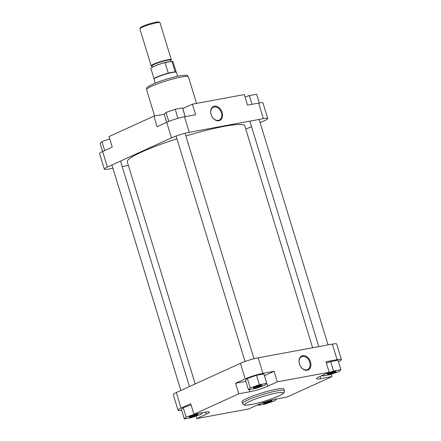 <?xml version="1.0" encoding="UTF-8"?>
<svg xmlns="http://www.w3.org/2000/svg" width="441" height="441" viewBox="0 0 441 441"><rect width="100%" height="100%" fill="white"/><g stroke="black" fill="none" stroke-linecap="round" stroke-linejoin="round"><path stroke-width="0.66" d="M211.085 114.506A7.64 5.546 -114.5 0 1 214.398 106.231A7.64 5.546 -114.5 0 1 222.148 112.461A7.64 5.546 -114.5 0 1 218.835 120.735A7.64 5.546 -114.5 0 1 211.085 114.506M221.36 112.709A7.056 5.121 65.5 0 0 213.323 107.229A7.056 5.121 65.5 0 0 211.145 114.594A7.056 5.121 65.5 0 0 219.177 120.073A7.056 5.121 65.5 0 0 221.36 112.709M102.632 151.506L107.389 167.056A13.164 1.615 163 0 0 104.324 169.146L99.572 153.595A13.164 1.615 -17 0 1 102.632 151.506L112.246 147.123L109.021 136.572L153.892 116.126L164.289 114.202M153.892 116.126L157.123 126.677L166.737 122.295A13.164 1.615 -17 0 1 184.509 116.777L195.628 114.721L192.403 104.17L182.783 108.552A13.164 1.615 -17 0 1 182.745 108.569M192.403 104.17L244.292 94.583L247.517 105.134L258.635 103.078A13.164 1.615 -17 0 1 262.985 102.985L267.737 118.535A13.164 1.615 163 0 0 263.387 118.629L258.635 103.078M107.389 167.056L171.488 137.846L166.737 122.295M104.324 169.146A13.164 1.615 163 0 0 108.673 169.052L112.929 168.264M122.196 166.555L128.375 165.414M245.813 129.224L251.541 126.611M260.135 122.697L264.677 120.625A13.164 1.615 163 0 0 267.737 118.535M184.509 116.777L189.261 132.328L263.387 118.629M189.261 132.328A13.164 1.615 163 0 0 171.488 137.846M245.047 97.059L249.33 95.57L256.668 94.214L259.341 102.957M249.33 95.57L252.004 104.308M166.676 122.322L164.217 114.274L166.042 112.449L175.209 109.263L182.541 107.907L185.214 116.644M166.042 112.449L168.787 121.424M175.209 109.263L177.982 118.342M102.571 151.533L100.113 143.485L101.937 141.66L109.748 138.948M101.937 141.66L104.666 150.579M139.907 28.726L140.492 27.651A9.658 1.185 -17 0 1 142.708 26.284A9.658 1.185 -17 0 1 152.211 23.042A9.658 1.185 -17 0 1 158.815 22.05L159.901 22.618A10.534 1.295 163 0 0 152.696 23.698A10.534 1.295 163 0 0 142.327 27.232A10.534 1.295 163 0 0 139.907 28.726A10.534 1.295 163 0 0 139.88 28.902L151.169 65.836A10.534 1.295 -17 0 1 153.617 64.166A10.534 1.295 -17 0 1 164.581 60.478A10.534 1.295 -17 0 1 171.312 59.678A10.534 1.295 -17 0 1 170.755 60.345M155.226 83.117L154.03 79.193A11.703 1.439 -17 0 1 154.025 79.088A11.703 1.439 -17 0 1 156.748 77.335A11.703 1.439 -17 0 1 168.55 73.338A11.703 1.439 -17 0 1 176.356 72.258A11.703 1.439 -17 0 1 176.411 72.352L177.613 76.276M154.025 79.088L154.091 78.801A11.56 1.417 -17 0 1 156.781 77.076A11.56 1.417 -17 0 1 168.297 73.162L165.072 62.611A11.56 1.417 -17 0 0 150.866 68.355L154.08 78.862M152.007 66.073A10.534 1.295 -17 0 1 151.169 65.836M176.185 72.104L172.971 61.597A11.56 1.417 -17 0 0 171.957 61.338L175.182 71.889A11.56 1.417 -17 0 1 176.141 72.065L176.356 72.258M171.312 59.678L160.022 22.745A10.534 1.295 163 0 0 159.901 22.618M171.957 61.338L165.072 62.611M168.297 73.162A11.56 1.417 -17 0 1 175.182 71.889M312.625 347.751L244.788 125.878A61.442 7.541 163 0 0 185.893 135.999M176.951 138.783A61.442 7.541 163 0 0 157.812 145.414A61.442 7.541 163 0 0 127.273 161.803L195.187 383.94M260.934 385.941A4.608 0.568 -17 0 1 255.879 387.617A4.608 0.568 -17 0 1 253.206 387.826A4.608 0.568 -17 0 1 254.264 387.17A4.608 0.568 -17 0 1 258.801 385.627A4.608 0.568 -17 0 1 261.948 385.153A4.608 0.568 -17 0 1 260.934 385.941M254.071 387.264A4.024 0.496 163 0 0 260.339 385.462A4.024 0.496 163 0 0 260.918 385.169M335.061 372.243A4.608 0.568 -17 0 1 330.006 373.918A4.608 0.568 -17 0 1 327.332 374.128A4.608 0.568 -17 0 1 328.391 373.477A4.608 0.568 -17 0 1 332.922 371.928A4.608 0.568 -17 0 1 336.075 371.454A4.608 0.568 -17 0 1 335.061 372.243M328.192 373.566A4.024 0.496 163 0 0 334.465 371.769A4.024 0.496 163 0 0 335.044 371.471M270.956 401.453A4.608 0.568 -17 0 1 265.901 403.135A4.608 0.568 -17 0 1 263.227 403.344A4.608 0.568 -17 0 1 264.286 402.688A4.608 0.568 -17 0 1 268.823 401.139A4.608 0.568 -17 0 1 271.97 400.665A4.608 0.568 -17 0 1 270.956 401.453M264.093 402.776A4.024 0.496 163 0 0 270.361 400.979A4.024 0.496 163 0 0 270.939 400.682M196.829 415.152A4.608 0.568 -17 0 1 191.78 416.828A4.608 0.568 -17 0 1 189.101 417.037A4.608 0.568 -17 0 1 190.159 416.387A4.608 0.568 -17 0 1 194.696 414.838A4.608 0.568 -17 0 1 197.849 414.364A4.608 0.568 -17 0 1 196.829 415.152M189.966 416.475A4.024 0.496 163 0 0 196.234 414.672A4.024 0.496 163 0 0 196.813 414.38M310.503 361.934A7.64 5.546 -114.5 0 1 307.19 370.208A7.64 5.546 -114.5 0 1 299.439 363.979A7.64 5.546 -114.5 0 1 302.752 355.705A7.64 5.546 -114.5 0 1 310.503 361.934M299.494 364.068A7.056 5.121 65.5 0 0 307.531 369.541A7.056 5.121 65.5 0 0 309.714 362.177A7.056 5.121 65.5 0 0 301.677 356.703A7.056 5.121 65.5 0 0 299.494 364.068M284.39 390.693L283.877 389.028A21.885 2.685 163 0 0 269.886 390.687A21.885 2.685 163 0 0 247.109 398.35A21.885 2.685 163 0 0 242.021 401.823L242.528 403.487A21.885 2.685 -17 0 1 247.616 400.02A21.885 2.685 -17 0 1 270.399 392.358A21.885 2.685 -17 0 1 284.39 390.693C283.916 393.433 285.261 392.479 278.756 395.996C271.639 399.298 257.368 403.636 249.815 404.794C243.019 405.411 244.369 405.516 242.528 403.487M264.418 375.704A13.164 1.615 163 0 0 264.457 375.688L274.07 371.305L262.952 373.362A13.164 1.615 163 0 0 245.179 378.874L235.566 383.257L238.79 393.807L193.919 414.259L190.694 403.708L181.075 408.09A13.164 1.615 163 0 0 178.015 410.174A13.164 1.615 163 0 0 181.659 410.207M191.08 404.97L183.269 407.682L181.444 409.507L184.332 418.95L191.67 417.594L200.831 414.413L202.584 412.655M338.429 361.631A13.164 1.615 163 0 0 341.428 359.569A13.164 1.615 163 0 0 337.078 359.663L325.96 361.719L329.184 372.27L319.571 376.653A13.164 1.615 163 0 0 316.511 378.736A13.164 1.615 163 0 0 320.861 378.648L331.979 376.592L287.108 397.038L275.989 399.094A13.164 1.615 163 0 0 258.217 404.612L248.597 408.994L196.708 418.581L206.327 414.198A13.164 1.615 163 0 0 209.387 412.109A13.164 1.615 163 0 0 205.037 412.203L193.919 414.259M323.942 374.657L322.558 376.041L329.896 374.685L339.063 371.504L340.887 369.679L337.999 360.236L330.662 361.592L326.379 363.081M235.566 383.257L245.874 381.355M266.761 383.372L263.872 373.935L256.541 375.291L247.373 378.472L245.549 380.296L248.437 389.739L255.774 388.383L264.936 385.202L266.761 383.372L259.424 384.728L250.262 387.909L248.437 389.739M178.015 410.174L173.263 394.623A13.164 1.615 -17 0 1 176.323 392.54L240.428 363.323A13.164 1.615 -17 0 1 258.2 357.811L262.952 373.362M337.078 359.663L332.327 344.112L258.2 357.811M332.327 344.112A13.164 1.615 -17 0 1 336.676 344.019L341.428 359.569M238.79 393.807L249.909 391.757A13.164 1.615 163 0 0 267.681 386.239L277.301 381.856L329.184 372.27M274.07 371.305L277.301 381.856M331.252 374.216L331.979 376.592M195.953 416.106L196.708 418.581M259.424 384.728L256.541 375.291M250.262 387.909L247.373 378.472M340.887 369.679L333.55 371.035L326.61 373.444M322.558 376.041L322.36 375.379M333.55 371.035L330.662 361.592M259.771 403.939L258.459 405.251L265.791 403.895L274.958 400.715L276.711 398.962M258.459 405.251L258.255 404.59M194.972 414.066L186.157 417.125L184.332 418.95M186.157 417.125L183.269 407.682M146.594 89.705C147.068 86.96 145.723 87.913 152.228 84.402C159.344 81.094 173.616 76.756 181.168 75.598C187.965 74.987 186.615 74.882 188.456 76.905A21.885 2.685 163 0 0 174.465 78.57A21.885 2.685 163 0 0 151.682 86.232A21.885 2.685 163 0 0 146.594 89.705L154.631 115.989M185.259 116.639L182.783 108.552M171.108 61.497L170.7 60.169A9.801 1.202 163 0 0 164.432 60.913A9.801 1.202 163 0 0 154.234 64.347A9.801 1.202 163 0 0 151.952 65.902A10.093 1.24 -17 0 1 153.937 64.105A10.093 1.24 -17 0 1 165.518 60.312A10.093 1.24 -17 0 1 170.7 60.174L170.684 60.13M154.791 65.99A9.801 1.202 -17 0 1 170.469 61.613M278.536 396.062A20.132 2.47 163 0 0 276.568 393.014A20.132 2.47 163 0 0 249.397 401.448A20.132 2.47 163 0 0 251.364 404.502A20.132 2.47 163 0 0 278.536 396.062M245.179 378.874L240.428 363.323M176.323 392.54L181.075 408.09M264.457 375.688L267.681 386.239M249.248 389.585L249.909 391.757M320.166 376.377L320.861 378.648M205.682 412.092L206.327 414.198M196.554 103.403L188.456 76.905M152.327 67.126L151.947 65.858M189.459 386.553L120.52 161.07M180.865 390.467L111.926 164.989M318.804 346.609L249.865 121.132M328.071 344.901L259.132 119.417M245.042 361.488L176.102 136.01M253.994 358.753L185.055 133.27"/></g></svg>

